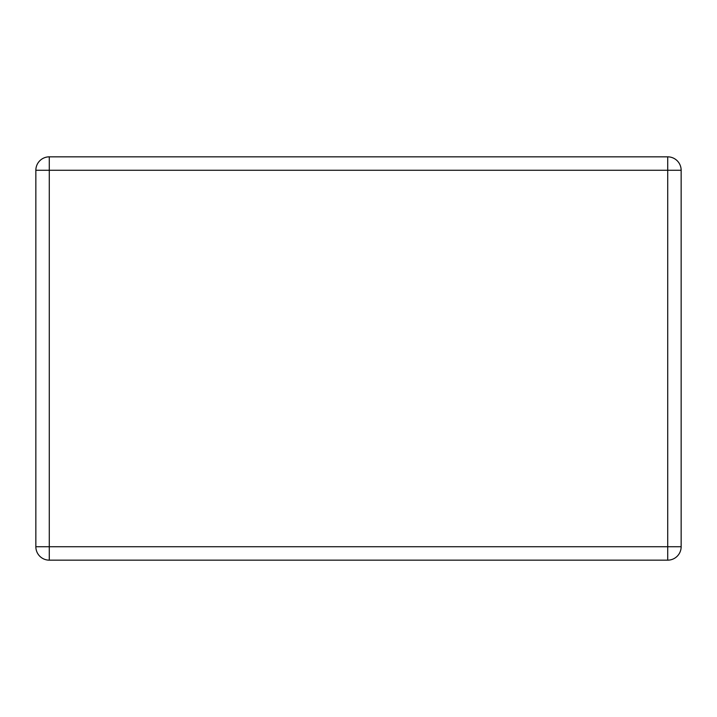 <?xml version="1.0" encoding="UTF-8"?>
<svg xmlns="http://www.w3.org/2000/svg" width="717" height="717" viewBox="0 0 717 717"><rect width="100%" height="100%" fill="white"/><g stroke="black" fill="none" stroke-linecap="round" stroke-linejoin="round"><path stroke-width="1.08" d="M49.276 156.844L667.724 156.844A13.426 13.426 0 0 1 681.15 170.27L681.15 546.73A13.426 13.426 0 0 1 667.724 560.156L49.276 560.156A13.426 13.426 0 0 1 35.85 546.73L35.85 170.27A13.426 13.426 0 0 1 49.276 156.844L49.276 546.73L667.724 546.73L667.724 170.27L35.85 170.27M681.15 546.73L667.724 546.73L667.724 560.156M49.276 560.156L49.276 546.73L35.85 546.73M667.724 156.844L667.724 170.27L681.15 170.27"/></g></svg>
